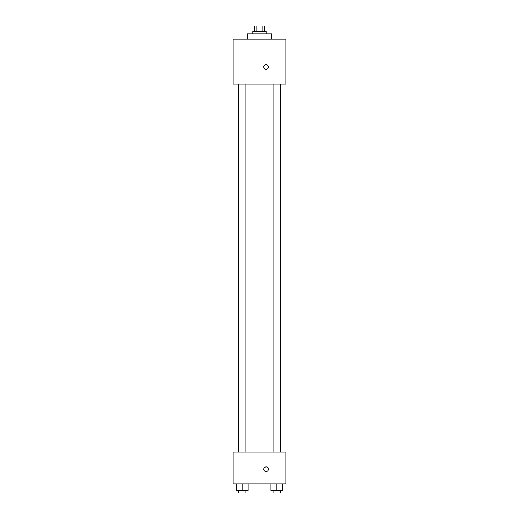 <?xml version="1.0" encoding="UTF-8"?>
<svg xmlns="http://www.w3.org/2000/svg" width="519" height="519" viewBox="0 0 519 519"><rect width="100%" height="100%" fill="white"/><g stroke="black" fill="none" stroke-linecap="round" stroke-linejoin="round"><path stroke-width="0.78" d="M256.107 31.244L256.107 25.95L254.206 25.95L254.206 31.244M256.107 25.95L264.794 25.95L264.794 31.244M262.893 31.244L262.893 25.95M252.883 33.891L252.883 31.244L266.117 31.244L266.117 33.891M271.411 39.184L271.411 33.891L247.589 33.891L247.589 39.184M233.037 39.184L285.963 39.184L285.963 84.175L233.037 84.175L233.037 39.184M266.117 69.287A2.316 2.316 0 0 1 264.113 65.809A2.316 2.316 0 0 1 268.122 65.809A2.316 2.316 0 0 1 266.117 69.287M233.037 452.03L285.963 452.03L285.963 483.786L233.037 483.786L233.037 452.03M266.117 471.55A2.316 2.316 0 0 1 264.113 468.073A2.316 2.316 0 0 1 268.122 468.073A2.316 2.316 0 0 1 266.117 471.55M270.801 483.786L270.801 490.403L282.712 490.403L282.712 483.786L282.712 490.403M276.757 490.403L276.757 483.786M280.409 490.403L280.409 493.05L273.104 493.05L273.104 490.403M236.288 483.786L236.288 490.403L248.199 490.403L248.199 483.786L248.199 490.403M242.243 490.403L242.243 483.786M245.896 490.403L245.896 493.05L238.591 493.05L238.591 490.403M273.104 84.175L273.104 452.03M280.409 84.175L280.409 452.03M245.896 452.03L245.896 84.175M238.591 452.03L238.591 84.175"/></g></svg>
